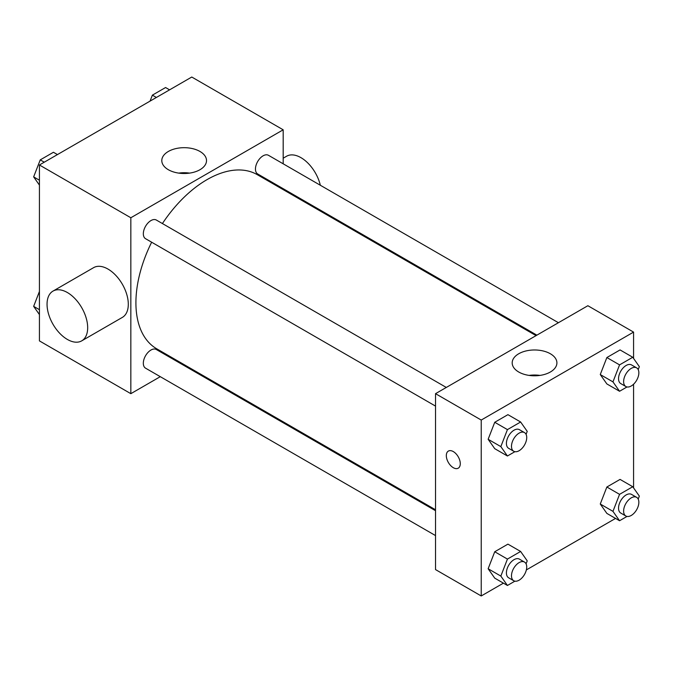 <?xml version="1.0" encoding="UTF-8"?>
<svg xmlns="http://www.w3.org/2000/svg" width="673" height="673" viewBox="0 0 673 673"><rect width="100%" height="100%" fill="white"/><g stroke="black" fill="none" stroke-linecap="round" stroke-linejoin="round"><path stroke-width="1.01" d="M160.283 376.67L130.84 393.671L39.429 340.9L39.429 164.986L191.771 77.033L283.182 129.805L283.182 163.808M182.635 363.765L181.828 364.236M151.644 242.213A100.538 58.046 120 0 0 135.912 302.783A100.538 58.046 120 0 0 156.733 348.807L435.524 509.764M536.061 335.625L257.279 174.669A100.538 58.046 120 0 0 162.412 223.554M283.182 188.684L283.182 189.618M130.84 393.671L130.84 217.758L283.182 129.805M558.422 322.712L268.46 155.303A10.776 6.217 120 0 0 260.157 158.189A10.776 6.217 120 0 0 255.454 169.032A10.776 6.217 120 0 0 257.683 173.962L536.877 335.154M435.524 510.706L156.329 349.514A10.776 6.217 120 0 0 148.026 352.4A10.776 6.217 120 0 0 143.324 363.243A10.776 6.217 120 0 0 145.561 368.173L435.524 535.582M435.524 406.105L145.561 238.696A10.776 6.217 -60 0 1 145.561 226.263A10.776 6.217 -60 0 1 156.329 220.037L446.292 387.446M130.84 217.758L39.429 164.986M168.343 169.714A22.36 12.913 180 0 1 161.798 160.586A22.36 12.913 180 0 1 184.158 147.681A22.36 12.913 180 0 1 206.518 160.586A22.36 12.913 180 0 1 192.714 172.515A22.36 12.913 180 0 1 168.343 169.714M52.999 291.098L93.623 267.644A28.729 16.581 60 0 1 115.756 275.341A28.729 16.581 60 0 1 128.299 304.246A28.729 16.581 60 0 1 122.343 317.404L81.719 340.858A28.729 16.581 60 0 1 52.999 324.268A28.729 16.581 60 0 1 52.999 291.098A28.729 16.581 60 0 1 75.132 298.795A28.729 16.581 60 0 1 87.675 327.701A28.729 16.581 60 0 1 81.719 340.858M320.331 185.252A28.729 16.581 -120 0 0 286.589 156.237L283.182 158.205M178.74 173.112A22.36 12.913 180 0 1 189.576 173.112M503.421 583.155L481.229 595.967L435.524 569.585L435.524 393.671L587.865 305.719L633.571 332.1L633.571 358.423M615.551 518.42L526.362 569.913M606.861 383.93L600.266 374.55L606.861 357.548L620.06 349.926L606.861 357.548L600.266 374.55L606.861 383.93L619.564 391.265L612.96 381.877L619.564 364.875L632.755 357.262L639.35 366.642L638.197 369.612M494.739 578.141L488.144 568.752L494.739 551.751L507.93 544.137L494.739 551.751L488.144 568.752L494.739 578.141L507.434 585.468L500.838 576.088L507.434 559.086L520.624 551.465L527.228 560.853L526.076 563.814M633.571 384.216L633.571 487.891M481.229 595.967L481.229 420.053L633.571 332.1M606.861 513.406L600.266 504.018L606.861 487.016L620.06 479.403L606.861 487.016L600.266 504.018L606.861 513.406L619.564 520.734L612.96 511.354L619.564 494.344L632.755 486.73L639.35 496.119L638.197 499.08M494.739 448.672L488.144 439.284L494.739 422.282L507.93 414.661L494.739 422.282L488.144 439.284L494.739 448.672L507.434 456L500.838 446.611L507.434 429.61L520.624 421.996L527.228 431.376L526.076 434.346M481.229 420.053L435.524 393.671M518.74 372.018A22.36 12.913 180 0 1 512.187 362.882A22.36 12.913 180 0 1 534.547 349.977A22.36 12.913 180 0 1 556.908 362.882A22.36 12.913 180 0 1 543.103 374.811A22.36 12.913 180 0 1 518.74 372.018M460.282 463.672A9.876 5.704 60 0 1 458.237 468.189A9.876 5.704 60 0 1 448.361 462.486A9.876 5.704 60 0 1 448.361 451.087A9.876 5.704 60 0 1 455.966 453.728A9.876 5.704 60 0 1 460.282 463.672M458.237 468.189A9.876 5.704 60 0 1 448.361 462.486A9.876 5.704 60 0 1 448.361 451.087M529.129 375.408A22.36 12.913 180 0 1 539.965 375.408M514.895 451.692L507.434 456M524.494 432.596L519.421 429.668A10.776 6.217 120 0 0 511.118 432.554A10.776 6.217 120 0 0 506.416 443.398A10.776 6.217 120 0 0 508.645 448.327L513.726 451.255A10.776 6.217 120 0 0 524.494 445.038A10.776 6.217 120 0 0 524.494 432.596A10.776 6.217 120 0 0 516.191 435.481A10.776 6.217 120 0 0 511.488 446.325A10.776 6.217 120 0 0 513.726 451.255M500.838 446.611L488.144 439.284M507.434 429.61L494.739 422.282M520.624 421.996L507.93 414.661M627.026 386.95L619.564 391.265M636.624 367.862L631.543 364.934A10.776 6.217 120 0 0 623.24 367.82A10.776 6.217 120 0 0 618.537 378.655A10.776 6.217 120 0 0 620.767 383.593L625.848 386.521A10.776 6.217 120 0 0 636.624 380.304A10.776 6.217 120 0 0 636.624 367.862A10.776 6.217 120 0 0 628.321 370.747A10.776 6.217 120 0 0 623.619 381.591A10.776 6.217 120 0 0 625.848 386.521M612.96 381.877L600.266 374.55M619.564 364.875L606.861 357.548M632.755 357.262L620.06 349.926M514.895 581.161L507.434 585.468M524.494 562.073L519.421 559.137A10.776 6.217 120 0 0 511.118 562.022A10.776 6.217 120 0 0 506.416 572.866A10.776 6.217 120 0 0 508.645 577.796L513.726 580.732A10.776 6.217 120 0 0 524.494 574.506A10.776 6.217 120 0 0 524.494 562.073A10.776 6.217 120 0 0 516.191 564.958A10.776 6.217 120 0 0 511.488 575.794A10.776 6.217 120 0 0 513.726 580.732M500.838 576.088L488.144 568.752M507.434 559.086L494.739 551.751M520.624 551.465L507.93 544.137M627.026 516.427L619.564 520.734M636.624 497.339L631.543 494.403A10.776 6.217 120 0 0 623.24 497.288A10.776 6.217 120 0 0 618.537 508.132A10.776 6.217 120 0 0 620.767 513.062L625.848 515.998A10.776 6.217 120 0 0 636.624 509.772A10.776 6.217 120 0 0 636.624 497.339A10.776 6.217 120 0 0 628.321 500.224A10.776 6.217 120 0 0 623.619 511.059A10.776 6.217 120 0 0 625.848 515.998M612.96 511.354L600.266 504.018M619.564 494.344L606.861 487.016M632.755 486.73L620.06 479.403M39.429 185.109L33.65 176.881L40.245 159.88L53.436 152.266L57.449 154.58M39.429 180.221L33.65 176.881M44.258 162.201L40.245 159.88M150.054 101.118L152.376 95.145L165.566 87.532L169.579 89.846M156.38 97.467L152.376 95.145M39.429 314.577L33.65 306.358L39.429 291.459M39.429 309.689L33.65 306.358M313.425 207.082L314.232 206.611"/></g></svg>
